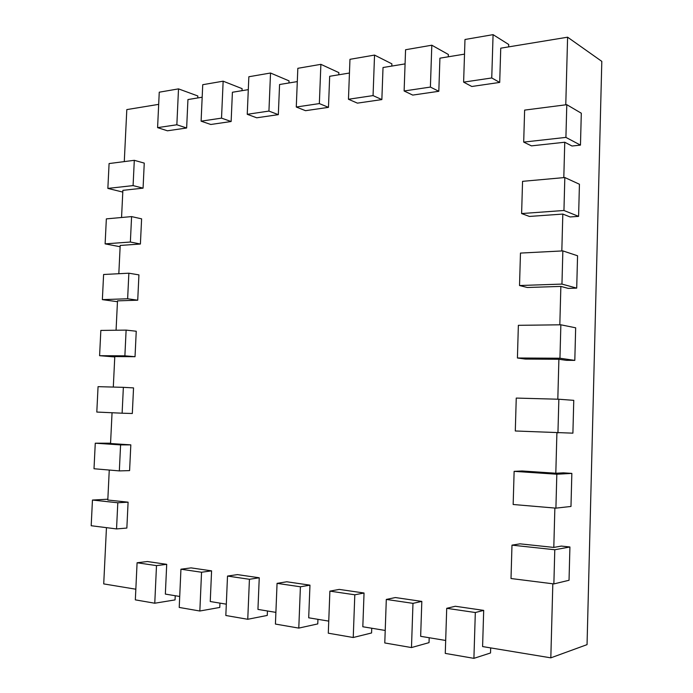 <?xml version="1.0" encoding="UTF-8"?>
<svg xmlns="http://www.w3.org/2000/svg" width="693" height="693" viewBox="0 0 693 693"><rect width="100%" height="100%" fill="white"/><g stroke="black" fill="none" stroke-linecap="round" stroke-linejoin="round"><path stroke-width="1.04" d="M493.078 34.65L491.744 77.962L463.617 82.138L464.986 39.492L493.078 34.65L508.74 44.508L508.671 46.881M491.744 77.962L499.705 82.424L500.744 48.181L567.602 37.197L565.774 104.816M463.617 82.138L471.794 86.486L499.705 82.424M523.691 142.1L524.627 110.109L566.796 104.686L565.912 137.396L523.691 142.1L531.427 145.868L564.76 142.238L563.807 177.625M521.612 213.557L522.557 181.341L564.83 177.529L563.946 210.481L521.612 213.557L529.4 216.441L562.82 214.068L561.824 250.953M519.525 285.525L520.469 253.075L562.855 250.901L561.954 284.087L519.525 285.525L527.364 287.5L560.862 286.408L559.823 324.809M517.42 357.995L518.364 325.32L560.862 324.8L559.953 358.229L517.42 357.995L525.311 359.069L558.896 359.269L557.813 399.211M556.903 432.865L555.812 473.232L522.106 470.98L514.128 471.353L556.825 474.22L571.846 473.406L570.98 506.453L555.907 508.142L513.158 504.495L514.128 471.353M554.868 508.047L553.802 547.427L520.019 543.84L511.98 545.148L554.79 549.748L569.915 546.985L569.04 580.266L553.863 583.922L511.01 578.525L511.98 545.148M552.823 583.783L550.822 657.848L482.597 646.569L483.688 610.386L455.31 606.262L446.716 608.315L475.32 612.525L473.908 658.35L490.523 652.979L490.67 647.903M445.686 640.462L420.651 636.321L421.82 601.403L395.339 597.548L386.304 599.428L412.976 603.352L411.477 647.565L429.028 642.636L429.192 637.733M385.221 630.457L362.82 626.758L364.042 593.009L339.267 589.405L329.885 591.129L354.807 594.793L353.239 637.508L371.569 632.969L371.743 628.23M328.751 621.119L308.697 617.801L309.962 585.152L286.746 581.774L277.061 583.359L300.407 586.789L298.787 628.101L317.758 623.917L317.94 619.334M275.892 612.378L257.943 609.407L259.251 577.78L237.439 574.61L227.512 576.065L249.428 579.287L247.756 619.282L267.264 615.427L267.446 610.983M226.308 604.175L210.248 601.524L211.582 570.859L191.06 567.879L180.942 569.213L201.55 572.245L199.844 611.009L219.776 607.44L219.967 603.127M179.712 596.474L165.35 594.092L166.71 564.336L147.358 561.529L137.084 562.759L156.497 565.618L154.764 603.222L175.043 599.913L175.234 595.729M135.837 589.215L103.716 583.904L106.453 527.659M116.537 528.924L91.19 525.736L92.455 500.051L117.801 502.771L116.537 528.924L126.854 528.057L128.092 502.174L107.805 500.017L109.26 470.045M119.335 470.902L94.005 468.745L95.27 443.199L120.591 444.897L119.335 470.902L129.591 470.616L130.821 444.871L110.551 443.52L112.049 412.751M132.32 413.496L133.541 387.898L123.363 387.344L122.115 413.201L132.32 413.496M124.879 355.83L99.593 355.691L100.84 330.422L126.117 330.111L124.879 355.83L135.031 356.696L114.787 356.574L113.306 387.075M135.031 356.696L136.244 331.237L126.117 330.111M127.633 298.77L102.365 299.627L103.603 274.497L128.863 273.198L127.633 298.77L137.725 300.199L117.498 300.866L116.069 330.24M137.725 300.199L138.929 274.887L128.863 273.198M130.362 242.03L105.119 243.867L106.35 218.875L131.592 216.597L130.362 242.03L140.402 244.023L120.192 245.452L118.824 273.718M140.402 244.023L141.606 218.841L131.592 216.597M133.082 185.603L107.857 188.409L109.087 163.557L134.303 160.317L133.082 185.603L143.07 188.149L122.878 190.35L121.552 217.507M143.07 188.149L144.257 163.106L134.303 160.317M158.68 104.366L126.81 109.598L124.281 161.599M157.588 127.633L159.251 92.195L178.508 88.877L176.854 124.775L157.588 127.633L167.446 130.795L186.642 127.997L187.942 99.558L202.174 97.219M201.1 121.171L202.737 84.702L223.146 81.185L221.526 118.131L201.1 121.171L210.793 124.48L231.133 121.518L232.406 92.256L248.302 89.648M247.245 114.31L248.848 76.75L270.521 73.016L268.936 111.079L247.245 114.31L256.739 117.793L278.326 114.648L279.574 84.511L297.297 81.601M296.275 107.017L297.834 68.312L320.885 64.336L319.352 103.586L296.275 107.017L305.526 110.689L328.473 107.354L329.677 76.282L349.454 73.034M348.458 99.264L349.965 59.321L374.541 55.085L373.059 95.599L348.458 99.264L357.415 103.136L381.86 99.584L383.021 67.516L405.067 63.895M404.123 90.982L405.57 49.74L431.808 45.21L430.396 87.075L404.123 90.982L412.725 95.088L438.816 91.294L439.916 58.169L464.518 54.132M567.602 37.197L601.81 61.374L587.049 644.637L550.822 657.848M569.915 546.985L561.347 546.084L553.802 547.427M571.846 473.406L563.296 472.843L555.812 473.232M558.896 359.269L566.302 360.325L574.809 360.386L559.953 358.229M560.862 286.408L568.225 288.392L576.706 288.123L561.954 284.087M562.82 214.068L570.131 216.952L578.594 216.372L563.946 210.481M564.76 142.238L572.02 146.015L580.465 145.114L565.912 137.396M566.796 104.686L581.306 113.219L580.465 145.114M431.808 45.21L448.388 54.496L448.31 56.791M430.396 87.075L438.816 91.294M564.83 177.529L579.435 184.243L578.594 216.372M374.541 55.085L391.883 63.851L391.805 66.078M373.059 95.599L381.86 99.584M562.855 250.901L577.564 255.769L576.706 288.123M320.885 64.336L338.868 72.626L338.79 74.783M319.352 103.586L328.473 107.354M560.862 324.8L575.666 327.806L574.809 360.386M270.521 73.016L289.042 80.873L288.955 82.969M268.936 111.079L278.326 114.648M516.25 398.077L558.853 399.237L573.761 400.346L572.903 433.16L515.297 430.985L516.25 398.077M223.146 81.185L242.108 88.643L242.022 90.679M221.526 118.131L231.133 121.518M178.508 88.877L197.826 95.972L197.739 97.947M176.854 124.775L186.642 127.997M475.32 612.525L483.688 610.386M107.857 188.409L122.791 192.082M473.908 658.35L445.27 653.404L446.716 608.315M412.976 603.352L421.82 601.403M105.119 243.867L120.132 246.743M411.477 647.565L384.78 642.957L386.304 599.428M354.807 594.793L364.042 593.009M102.365 299.627L117.455 301.706M353.239 637.508L328.291 633.194L329.885 591.129M300.407 586.789L309.962 585.152M99.593 355.691L114.769 356.956M298.787 628.101L275.424 624.064L277.061 583.359M122.115 413.201L96.803 412.058L98.059 386.659L123.363 387.344M249.428 579.287L259.251 577.78M247.756 619.282L225.831 615.497L227.512 576.065M95.27 443.199L110.568 443.191M120.591 444.897L130.821 444.871M201.55 572.245L211.582 570.859M199.844 611.009L179.218 607.44L180.942 569.213M92.455 500.051L107.839 499.211M117.801 502.771L128.092 502.174M156.497 565.618L166.71 564.336M154.764 603.222L135.334 599.861L137.084 562.759M558.853 399.237L557.943 432.908M556.825 474.22L555.907 508.142M554.79 549.748L553.863 583.922"/></g></svg>
